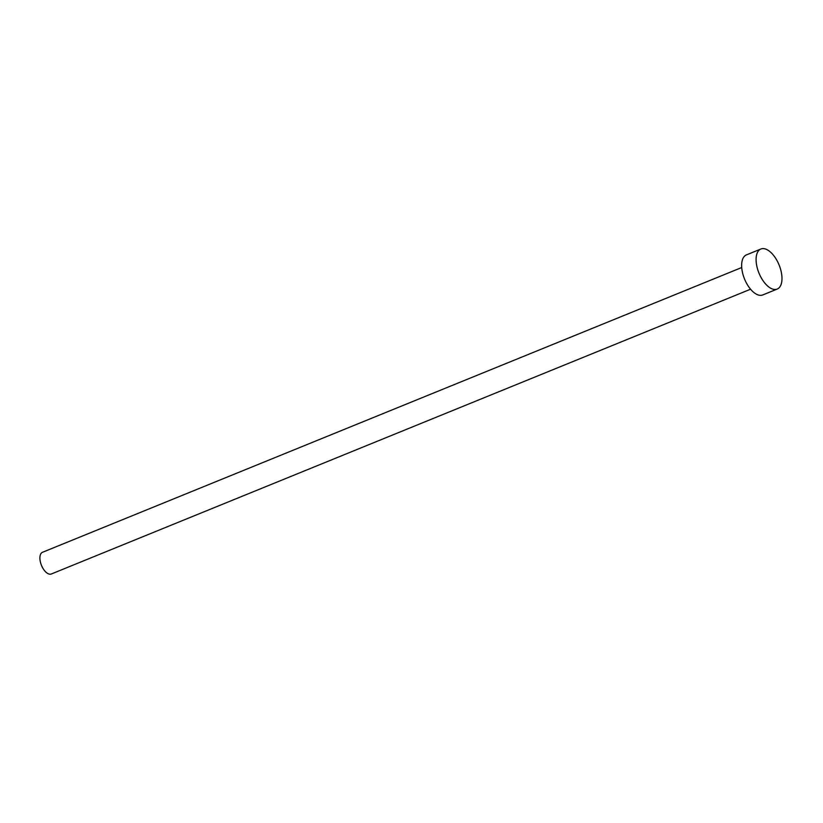 <?xml version="1.0" encoding="UTF-8"?>
<svg xmlns="http://www.w3.org/2000/svg" width="823" height="823" viewBox="0 0 823 823"><rect width="100%" height="100%" fill="white"/><g stroke="black" fill="none" stroke-linecap="round" stroke-linejoin="round"><path stroke-width="1.23" d="M750.566 289.212L51.324 573.991A11.717 5.874 -112.2 0 1 41.15 564.537A11.717 5.874 -112.2 0 1 42.487 552.295L741.729 267.516M777.19 289.068L762.756 294.953A21.635 10.843 -112.2 0 1 743.961 277.505A21.635 10.843 -112.2 0 1 746.43 254.893L760.874 249.009A21.635 10.843 -112.2 0 1 779.669 266.467A21.635 10.843 -112.2 0 1 777.19 289.068A21.635 10.843 -112.2 0 1 758.405 271.621A21.635 10.843 -112.2 0 1 760.874 249.009"/></g></svg>
